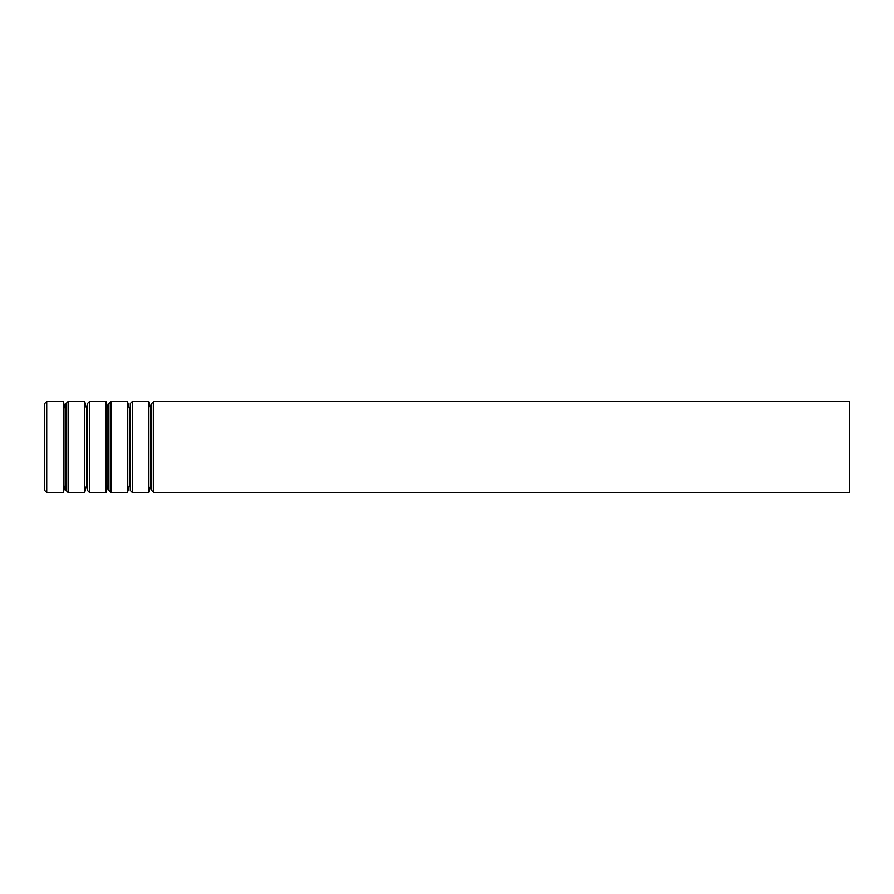<?xml version="1.0" encoding="UTF-8"?>
<svg xmlns="http://www.w3.org/2000/svg" width="894" height="894" viewBox="0 0 894 894"><rect width="100%" height="100%" fill="white"/><g stroke="black" fill="none" stroke-linecap="round" stroke-linejoin="round"><path stroke-width="1.34" d="M66.1 408.547L65.161 408.547L63.273 401.518L63.273 492.482L46.711 492.482L44.7 490.471L44.7 403.529L46.711 401.518L46.711 492.482M153.723 401.518L849.3 401.518L849.3 492.482L153.723 492.482L151.712 490.471L151.712 403.529L153.723 401.518L153.723 492.482M151.712 408.547L150.773 408.547L150.773 485.453L148.885 492.482L132.312 492.482L130.312 490.471L130.312 403.529L132.312 401.518L132.312 492.482M150.773 408.547L148.885 401.518L148.885 492.482M130.312 408.547L129.362 408.547L129.362 485.453L127.484 492.482L110.912 492.482L108.912 490.471L108.912 403.529L110.912 401.518L110.912 492.482M129.362 408.547L127.484 401.518L127.484 492.482M108.912 408.547L107.962 408.547L107.962 485.453L106.084 492.482L89.512 492.482L87.5 490.471L87.5 403.529L89.512 401.518L89.512 492.482M107.962 408.547L106.084 401.518L106.084 492.482M87.5 408.547L86.562 408.547L86.562 485.453L84.684 492.482L68.112 492.482L66.1 490.471L66.1 403.529L68.112 401.518L68.112 492.482M86.562 408.547L84.684 401.518L84.684 492.482M65.161 408.547L65.161 485.453L63.273 492.482M63.273 401.518L46.711 401.518M151.712 485.453L150.773 485.453M148.885 401.518L132.312 401.518M130.312 485.453L129.362 485.453M127.484 401.518L110.912 401.518M108.912 485.453L107.962 485.453M106.084 401.518L89.512 401.518M87.5 485.453L86.562 485.453M84.684 401.518L68.112 401.518M66.1 485.453L65.161 485.453"/></g></svg>

